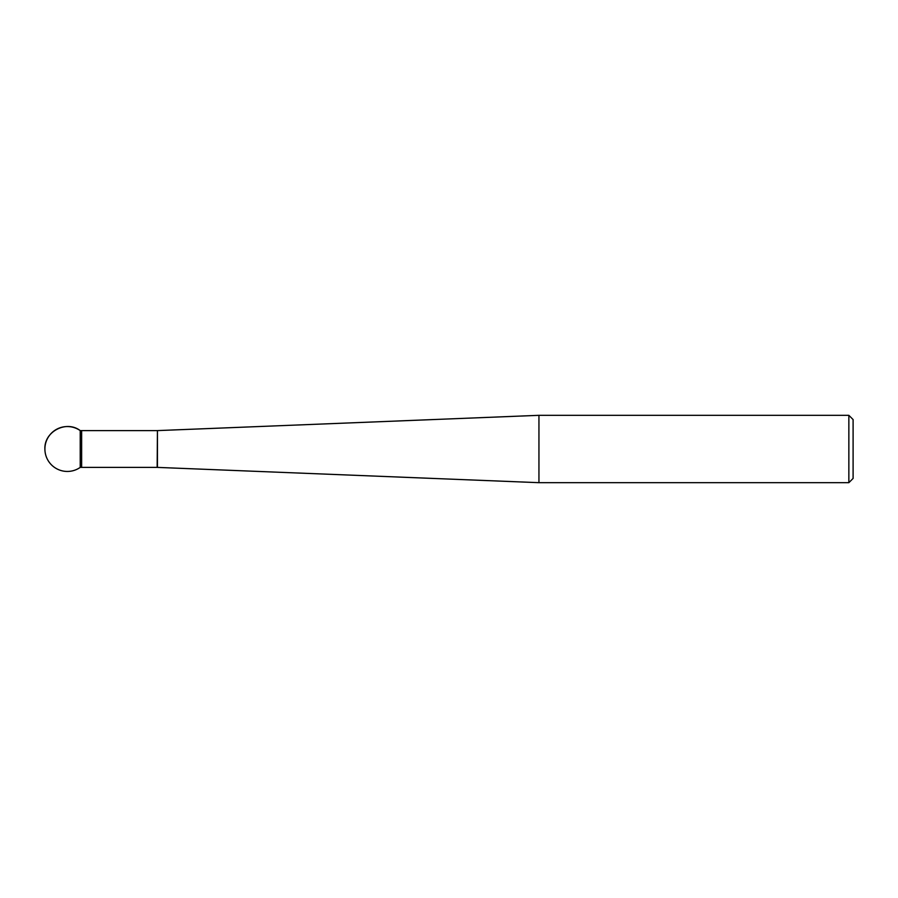 <?xml version="1.0" encoding="UTF-8"?>
<svg xmlns="http://www.w3.org/2000/svg" width="898" height="898" viewBox="0 0 898 898"><rect width="100%" height="100%" fill="white"/><g stroke="black" fill="none" stroke-linecap="round" stroke-linejoin="round"><path stroke-width="1.35" d="M538.946 449L538.946 482.675L848.857 482.675L848.857 415.325L538.946 415.325L538.946 449M848.857 415.325L853.1 419.568L853.1 478.432L848.857 482.675M81.639 467.387L81.639 430.613L80.225 430.613C66.418 419.905 44.047 431.556 44.9 449A22.45 22.45 0 0 0 80.225 467.387L80.225 430.613L80.225 467.387L157.15 467.387L157.442 430.602L157.442 467.398L538.946 482.675M157.442 430.602L538.946 415.325M81.639 430.613L157.15 430.613M80.225 430.613A22.45 22.45 0 0 0 44.9 449"/></g></svg>
